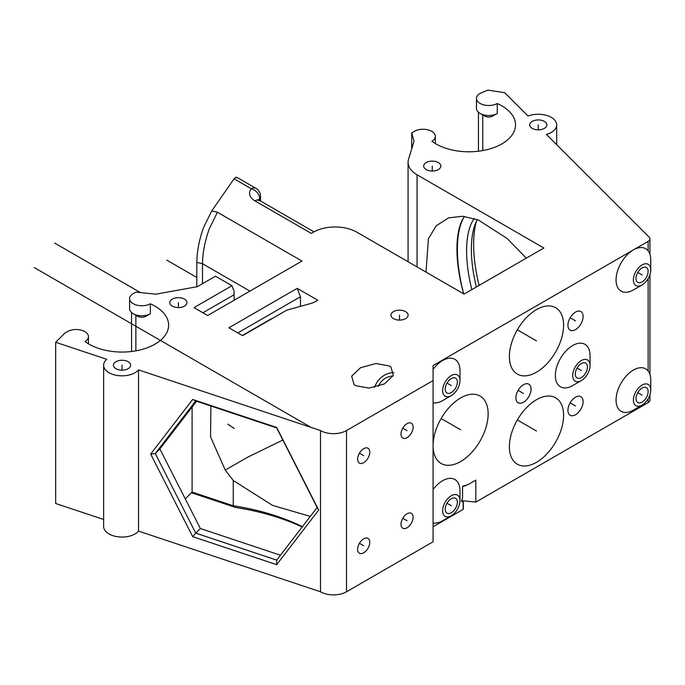<?xml version="1.0" encoding="UTF-8"?>
<svg xmlns="http://www.w3.org/2000/svg" width="685" height="685" viewBox="0 0 685 685"><rect width="100%" height="100%" fill="white"/><g stroke="black" fill="none" stroke-linecap="round" stroke-linejoin="round"><path stroke-width="1.03" d="M297.204 288.351L317.806 300.244L315.674 301.468A18.392 10.617 180 0 1 310.647 303.532L286.707 310.185L242.576 335.667L228.91 327.781L297.204 288.351L300.458 296.733L300.458 306.366M249.939 291.108L202.503 263.716L202.503 283.701M196.809 286.767L196.809 262.398C196.989 251.284 199.215 239.741 203.479 227.78L211.725 210.929L234.073 178.811L236 177.321M488.148 413.868A38.942 22.485 120 0 0 480.082 396.041A38.942 22.485 120 0 0 438.152 424.34A38.942 22.485 120 0 0 433.074 445.661A38.942 22.485 120 0 0 441.14 463.488A38.942 22.485 120 0 0 471.152 453.05A38.942 22.485 120 0 0 488.148 413.868M405.606 311.632A8.588 4.958 0 0 0 396.247 310.562A8.588 4.958 0 0 0 390.947 315.143A8.588 4.958 0 0 0 393.464 318.645A8.588 4.958 0 0 0 402.823 319.715A8.588 4.958 0 0 0 408.123 315.143A8.588 4.958 0 0 0 405.606 311.632M433.074 380.569L346.507 430.548L346.507 591.771L433.074 541.792L433.074 365.55L648.138 241.385A6.131 3.536 0 0 0 649.937 238.885A6.131 3.536 0 0 0 649.115 237.113L546.416 134.414A18.392 10.617 0 0 0 556.682 124.884A18.392 10.617 0 0 0 546.955 115.517A18.392 10.617 0 0 0 528.058 116.056L504.717 92.706L487.96 90.12L480.245 93.306A12.261 7.081 180 0 0 476.477 98.409A12.261 7.081 180 0 0 483.935 104.925A12.261 7.081 180 0 0 497.241 103.521A46.606 26.903 180 0 1 515.514 124.884A46.606 26.903 180 0 1 483.867 150.366A46.606 26.903 180 0 1 431.91 141.238A12.261 7.081 0 0 0 435.326 136.332A12.261 7.081 0 0 0 431.738 131.323A12.261 7.081 0 0 0 414.219 131.426L411.694 132.881L414.005 141.247L408.543 159.237A30.662 17.699 0 0 0 408.08 162.294A30.662 17.699 0 0 0 417.062 174.812L543.864 248.021L464.079 294.079L356.825 232.155A30.662 17.699 0 0 0 313.465 232.155L311.29 233.405L254.923 200.859A18.392 10.617 180 0 1 251.335 188.777A9.196 5.309 -60 0 1 255.933 188.324L238.217 178.091L235.469 177.355M150.357 303.789L150.357 313.798A12.261 7.081 180 0 1 133.19 313.704L133.19 313.704A12.261 7.081 180 0 1 129.593 308.695L129.593 298.686A12.261 7.081 180 0 0 137.051 305.193A12.261 7.081 180 0 0 150.357 303.789A46.606 26.903 180 0 1 154.981 306.126A46.606 26.903 180 0 1 168.63 325.152A46.606 26.903 180 0 1 139.868 350.009A46.606 26.903 180 0 1 89.076 344.178A46.606 26.903 180 0 1 85.026 341.507A12.261 7.081 0 0 0 88.442 336.6A12.261 7.081 0 0 0 84.854 331.591A12.261 7.081 0 0 0 67.335 331.694L64.818 333.15L55.682 342.286L106.74 359.3A18.392 10.617 0 0 0 103.632 365.208A18.392 10.617 0 0 0 117.854 375.551A18.392 10.617 0 0 0 138.533 369.9L320.494 430.548A18.392 10.617 0 0 0 346.507 430.548M129.593 298.686A12.261 7.081 180 0 1 133.361 293.574L135.887 292.118L155.88 294.182L197.374 286.664L215.475 276.209L231.95 285.722L234.116 291.313L234.116 294.73L202.897 312.762M196.809 262.398L202.503 263.716C202.649 252.919 204.875 241.377 209.173 229.098L217.419 212.247L301.974 261.062L207.666 315.511L194.009 307.625L231.95 285.722M426.198 169.572A8.588 4.958 0 0 0 435.557 170.642A8.588 4.958 0 0 0 440.849 166.07A8.588 4.958 0 0 0 438.34 162.559A8.588 4.958 0 0 0 428.981 161.489A8.588 4.958 0 0 0 423.681 166.07A8.588 4.958 0 0 0 426.198 169.572M544.361 121.373A8.588 4.958 180 0 1 546.87 124.884A8.588 4.958 180 0 1 541.57 129.465A8.588 4.958 180 0 1 532.219 128.386A8.588 4.958 180 0 1 529.702 124.884A8.588 4.958 180 0 1 535.002 120.303A8.588 4.958 180 0 1 544.361 121.373M128.104 361.706A8.588 4.958 180 0 1 130.612 365.208A8.588 4.958 180 0 1 125.312 369.789A8.588 4.958 180 0 1 115.962 368.71A8.588 4.958 180 0 1 113.445 365.208A8.588 4.958 180 0 1 118.745 360.627A8.588 4.958 180 0 1 128.104 361.706M184.47 299.114A8.588 4.958 180 0 1 186.979 302.624A8.588 4.958 180 0 1 181.688 307.205A8.588 4.958 180 0 1 172.329 306.126A8.588 4.958 180 0 1 169.811 302.624A8.588 4.958 180 0 1 175.112 298.043A8.588 4.958 180 0 1 184.47 299.114M389.482 366.004L390.947 366.997L393.293 375.474L384.448 383.9L368.95 388.095L355.524 385.612L354.059 384.619L351.705 376.142L360.558 367.708L376.048 363.512L389.482 366.004M393.884 372.691A18.392 14.967 -51.4 0 0 374.626 387.35M378.24 386.434A14.719 11.97 128.6 0 1 393.002 376.116M273.015 318.088L270.592 319.184M185.267 498.885L192.1 492.053L233.26 505.77L233.26 480.51L225.245 470.064L210.543 436.902L210.894 405.991M192.1 492.053L192.1 407.053M233.26 480.51L272.553 505.384L310.305 516.404M234.073 178.811L251.335 188.777A9.196 6.773 39.6 0 1 259.632 198.573A9.196 5.309 0 0 0 260.531 196.287A9.196 9.196 0 0 0 255.933 188.324M103.632 519.487L55.682 503.501L55.682 342.286M346.507 591.771A18.392 10.617 180 0 1 320.494 591.771L138.533 531.115A18.392 10.617 180 0 1 117.854 536.775A18.392 10.617 180 0 1 103.632 526.422L103.632 365.208M463.317 508.912A4.598 2.654 0 0 0 463.385 508.45L463.317 502.156L463.171 509.4L433.074 526.774M302.162 526.988A181.662 104.882 0 0 0 235.623 507.474L191.415 492.738M649.937 394.783L649.937 400.1A6.131 3.536 180 0 1 648.138 402.609L475.818 502.096L461.69 500.658M476.486 221.186A91.978 37.555 -108.4 0 0 473.626 244.399A91.978 37.555 -108.4 0 0 479.098 285.405M477.325 219.577A85.848 35.046 -108.4 0 0 475.15 224.269A85.848 35.046 -108.4 0 0 471.374 249.237A85.848 35.046 -108.4 0 0 476.358 286.989M471.837 289.601A85.848 35.046 71.6 0 1 466.596 250.83A85.848 35.046 71.6 0 1 474.251 218.532M526.294 258.159L507.148 238.5L478.156 219.885L462.709 216.263L448.598 217.864L436.208 225.776L428.416 238.765L426.001 272.099M411.694 132.881L411.694 148.842M497.241 103.521L497.241 113.53L491.856 116.484A6.131 3.536 180 0 1 484.406 115.936L480.065 113.436A12.261 7.081 180 0 1 476.477 108.427L476.477 98.409M642.076 281.937A8.588 4.958 120 0 0 647.685 274.368A8.588 4.958 120 0 0 646.375 267.492A8.588 4.958 120 0 0 642.076 267.921A8.588 4.958 120 0 0 636.468 275.481A8.588 4.958 120 0 0 637.786 282.357A8.588 4.958 120 0 0 642.076 281.937M642.076 264.915A12.261 7.081 120 0 0 633.402 279.934A12.261 7.081 120 0 0 642.076 284.943L642.076 284.943A12.261 7.081 120 0 0 650.75 269.916A12.261 7.081 120 0 0 642.076 264.915M642.076 385.073A12.261 7.081 120 0 0 633.402 400.1A12.261 7.081 120 0 0 642.076 405.1L642.076 405.1A12.261 7.081 120 0 0 650.75 390.082A12.261 7.081 120 0 0 642.076 385.073M642.076 388.078A8.588 4.958 120 0 0 636.468 395.647A8.588 4.958 120 0 0 637.786 402.523A8.588 4.958 120 0 0 642.076 402.104A8.588 4.958 120 0 0 647.685 394.534A8.588 4.958 120 0 0 646.375 387.659A8.588 4.958 120 0 0 642.076 388.078M650.75 269.916L650.75 259.906A24.532 14.162 120 0 0 648.138 250.847A24.532 14.162 120 0 0 633.402 249.897A24.532 14.162 120 0 0 616.063 279.934A24.532 14.162 120 0 0 633.402 289.943L642.076 284.943L633.402 289.943M459.969 500.735A12.261 7.081 120 0 0 451.295 495.726A12.261 7.081 120 0 0 442.621 510.745A12.261 7.081 120 0 0 451.295 515.754A12.261 7.081 120 0 0 459.969 500.735L459.969 490.717A24.532 14.162 120 0 0 442.621 480.707A24.532 14.162 120 0 0 433.074 489.518M442.621 520.763L451.295 515.754L442.621 520.763A24.532 14.162 120 0 1 433.074 522.963M463.171 509.4L463.171 501.942L461.493 501.326L462.58 497.644L462.58 486.273L467.949 484.672L475.818 480.134L475.818 502.096M633.402 410.109L642.076 405.1L633.402 410.109A24.532 14.162 120 0 1 616.063 400.1A24.532 14.162 120 0 1 633.402 370.054A24.532 14.162 120 0 1 648.138 371.013A24.532 14.162 120 0 1 650.75 380.072L650.75 390.082M459.969 380.569A12.261 7.081 120 0 0 451.295 375.56A12.261 7.081 120 0 0 442.621 390.578A12.261 7.081 120 0 0 451.295 395.587A12.261 7.081 120 0 0 459.969 380.569L459.969 370.559A24.532 14.162 120 0 0 442.621 360.541A24.532 14.162 120 0 0 433.074 369.361M442.621 400.597L451.295 395.587L442.621 400.597A24.532 14.162 120 0 1 433.074 402.806M563.592 325.247A38.326 22.125 120 0 0 555.655 307.702A38.326 22.125 120 0 0 526.123 317.968A38.326 22.125 120 0 0 509.392 356.542A38.326 22.125 120 0 0 517.329 374.087A38.326 22.125 120 0 0 546.861 363.821A38.326 22.125 120 0 0 563.592 325.247M563.592 415.367A38.326 22.125 120 0 0 555.655 397.822A38.326 22.125 120 0 0 526.123 408.097A38.326 22.125 120 0 0 509.392 446.663A38.326 22.125 120 0 0 517.329 464.207A38.326 22.125 120 0 0 546.861 453.941A38.326 22.125 120 0 0 563.592 415.367M515.891 397.848A10.729 6.199 -60 0 1 520.583 387.051A10.729 6.199 -60 0 1 528.846 384.174A10.729 6.199 -60 0 1 531.072 389.089A10.729 6.199 -60 0 1 526.388 399.886A10.729 6.199 -60 0 1 518.117 402.763A10.729 6.199 -60 0 1 515.891 397.848M567.925 410.366A10.729 6.199 -60 0 1 572.609 399.56A10.729 6.199 -60 0 1 580.88 396.692A10.729 6.199 -60 0 1 583.106 401.598A10.729 6.199 -60 0 1 578.423 412.404A10.729 6.199 -60 0 1 570.151 415.273A10.729 6.199 -60 0 1 567.925 410.366M567.925 325.247A10.729 6.199 -60 0 1 572.609 314.449A10.729 6.199 -60 0 1 580.88 311.572A10.729 6.199 -60 0 1 583.106 316.487A10.729 6.199 -60 0 1 578.423 327.284A10.729 6.199 -60 0 1 570.151 330.161A10.729 6.199 -60 0 1 567.925 325.247M590.042 365.55L590.042 355.532A24.532 14.162 120 0 0 572.703 345.523A24.532 14.162 120 0 0 555.355 375.56A24.532 14.162 120 0 0 572.703 385.578L581.377 380.569A12.261 7.081 120 0 0 590.042 365.55A12.261 7.081 120 0 0 581.377 360.541A12.261 7.081 120 0 0 572.703 375.56A12.261 7.081 120 0 0 581.377 380.569M463.899 217.239A87.38 35.671 -108.4 0 0 463.694 293.856A92.595 37.803 71.6 0 1 463.899 217.239L464.498 216.426M581.377 363.547A8.588 4.958 120 0 0 575.768 371.116A8.588 4.958 120 0 0 577.078 377.992A8.588 4.958 120 0 0 581.377 377.563A8.588 4.958 120 0 0 586.985 370.003A8.588 4.958 120 0 0 585.666 363.118A8.588 4.958 120 0 0 581.377 363.547M400.99 434.144A8.588 4.958 -60 0 1 404.741 425.505A8.588 4.958 -60 0 1 411.351 423.202A8.588 4.958 -60 0 1 413.132 427.132A8.588 4.958 -60 0 1 409.382 435.771A8.588 4.958 -60 0 1 402.771 438.075A8.588 4.958 -60 0 1 400.99 434.144M400.99 524.265A8.588 4.958 -60 0 1 404.741 515.625A8.588 4.958 -60 0 1 411.351 513.33A8.588 4.958 -60 0 1 413.132 517.261A8.588 4.958 -60 0 1 409.382 525.9A8.588 4.958 -60 0 1 402.771 528.195A8.588 4.958 -60 0 1 400.99 524.265M357.63 549.301A8.588 4.958 -60 0 1 361.38 540.662A8.588 4.958 -60 0 1 367.991 538.359A8.588 4.958 -60 0 1 369.772 542.289A8.588 4.958 -60 0 1 366.021 550.928A8.588 4.958 -60 0 1 359.411 553.232A8.588 4.958 -60 0 1 357.63 549.301M357.63 459.181A8.588 4.958 -60 0 1 361.38 450.542A8.588 4.958 -60 0 1 367.991 448.238A8.588 4.958 -60 0 1 369.772 452.168A8.588 4.958 -60 0 1 366.021 460.808A8.588 4.958 -60 0 1 359.411 463.111A8.588 4.958 -60 0 1 357.63 459.181M320.494 430.548L320.494 591.771M138.533 369.9L138.533 531.115M276.689 564.654L192.673 536.646L150.674 454.052L192.673 399.458L276.689 427.466L318.688 510.06L276.689 564.654L276.689 560.107L317.155 507.508L276.689 427.919L195.739 400.939L155.272 453.538L150.674 454.052M276.689 560.107L195.739 533.127L200.345 528.52L159.87 448.94L155.272 453.538L195.739 533.127L192.673 536.646M192.673 399.458L195.739 400.939M276.689 427.466L276.689 427.919M318.688 510.06L317.155 507.508M159.87 448.94L196.586 401.222M280.439 555.227L200.345 528.52M451.295 498.731A8.588 4.958 120 0 0 445.687 506.292A8.588 4.958 120 0 0 446.997 513.176A8.588 4.958 120 0 0 451.295 512.748A8.588 4.958 120 0 0 456.904 505.188A8.588 4.958 120 0 0 455.585 498.303A8.588 4.958 120 0 0 451.295 498.731M467.949 484.672L462.58 486.701M451.295 378.565A8.588 4.958 120 0 0 445.687 386.134A8.588 4.958 120 0 0 446.997 393.01A8.588 4.958 120 0 0 451.295 392.582A8.588 4.958 120 0 0 456.904 385.021A8.588 4.958 120 0 0 455.585 378.137A8.588 4.958 120 0 0 451.295 378.565M302.393 526.688A175.531 101.346 0 0 0 233.26 505.77L235.623 507.474M150.357 313.798L144.972 316.753A6.131 3.536 180 0 1 137.522 316.205L133.19 313.704M234.116 300.244L234.116 294.73M497.241 113.53A12.261 7.081 180 0 1 480.065 113.436M300.458 296.733L237.798 332.91M227.831 424.169L234.21 428.459M54.714 243.098L140.434 292.589M166.738 260.094L196.809 277.459M441.14 418.526L460.611 429.76M34.25 267.578L310.528 427.089M517.329 329.827L536.492 340.89M517.329 419.956L536.492 431.019M523.486 393.464L518.117 390.364M575.511 405.982L570.151 402.883M575.511 320.863L570.151 317.772M399.535 320.092L399.535 315.143M407.061 430.642L402.771 428.159M407.061 520.763L402.771 518.288M363.701 545.799L359.411 543.316M363.701 455.671L359.411 453.196M432.269 171.019L432.269 166.07M538.29 124.884L538.29 129.842M122.033 365.208L122.033 370.165M178.4 302.624L178.4 307.582M637.786 272.45L642.076 274.925M637.786 392.616L642.076 395.091M577.078 368.076L581.377 370.559M446.997 383.095L451.295 385.578M446.997 503.261L451.295 505.744M217.419 212.247L211.725 210.929M282.854 440.044L247.91 457.066L225.245 470.064M259.632 200.474L259.632 198.573A9.196 5.309 180 0 0 258.861 199.977M417.062 266.936L417.062 174.812M482.762 114.986L482.762 150.572M648.138 241.385L648.138 250.847M648.138 398.747L648.138 402.609M648.138 278.581L648.138 371.013M254.923 200.859A9.196 5.309 -60 0 1 259.521 200.405L258.408 199.566L258.733 200.859M135.878 315.254L135.878 350.84M235.931 177.304L236.693 177.475M260.531 200.988L260.531 196.287M408.08 261.747L408.08 162.294M313.995 231.855L259.521 200.405M649.937 238.885L649.937 254.323M649.937 274.617L649.937 374.481M131.563 351.491L131.563 312.548M88.442 343.81L88.442 336.6M556.682 124.884L556.682 144.681M478.447 151.222L478.447 112.272M435.326 143.533L435.326 136.332M271.097 318.893L242.31 335.513"/></g></svg>
